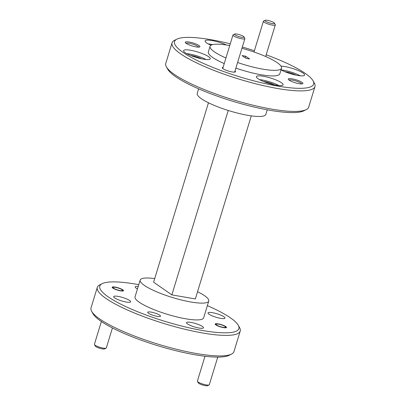 <?xml version="1.0" encoding="UTF-8"?>
<svg xmlns="http://www.w3.org/2000/svg" width="406" height="406" viewBox="0 0 406 406"><rect width="100%" height="100%" fill="white"/><g stroke="black" fill="none" stroke-linecap="round" stroke-linejoin="round"><path stroke-width="0.61" d="M115.558 287.382A4.984 1.005 17 0 0 113.233 287.346A4.984 1.005 17 0 0 114.868 288.925A4.984 1.005 17 0 0 120.115 290.559A4.984 1.005 17 0 0 122.561 290.199A4.984 1.005 17 0 0 115.558 287.382M106.113 348.16L104.606 348.921A4.984 1.005 -163 0 1 102.287 348.886A4.984 1.005 -163 0 1 95.283 346.069L94.456 344.598A6.227 1.254 17 0 0 103.21 348.115A6.227 1.254 17 0 0 106.113 348.16A6.227 1.254 17 0 0 106.316 347.952L112.432 327.947M101.373 321.516L94.405 344.308A6.227 1.254 17 0 0 94.456 344.598M218.55 324.161A4.984 1.005 17 0 0 216.225 324.125A4.984 1.005 17 0 0 217.86 325.703A4.984 1.005 17 0 0 223.107 327.337A4.984 1.005 17 0 0 225.553 326.977A4.984 1.005 17 0 0 218.55 324.161M209.105 384.939L207.598 385.7A4.984 1.005 -163 0 1 205.279 385.664A4.984 1.005 -163 0 1 198.275 382.848L197.448 381.376A6.227 1.254 17 0 0 206.202 384.893A6.227 1.254 17 0 0 209.105 384.939A6.227 1.254 17 0 0 209.308 384.731L217.758 357.102M204.994 356.245L197.397 381.092A6.227 1.254 17 0 0 197.448 381.376M237.002 34.074A4.984 1.005 17 0 0 234.683 34.038A4.984 1.005 17 0 0 236.317 35.616A4.984 1.005 17 0 0 241.565 37.245A4.984 1.005 17 0 0 244.006 36.885A4.984 1.005 17 0 0 237.002 34.074M244.006 36.885L244.828 38.362A6.227 1.254 -163 0 1 244.884 38.646A6.227 1.254 -163 0 1 241.778 38.809A6.227 1.254 -163 0 1 235.724 36.997A6.227 1.254 -163 0 1 232.973 35.007A6.227 1.254 -163 0 1 233.176 34.799L234.683 34.038M267.437 20.336A4.984 1.005 17 0 0 265.113 20.3A4.984 1.005 17 0 0 266.747 21.878A4.984 1.005 17 0 0 271.995 23.512A4.984 1.005 17 0 0 274.441 23.152A4.984 1.005 17 0 0 267.437 20.336M274.441 23.152L275.263 24.624A6.227 1.254 -163 0 1 275.314 24.908A6.227 1.254 -163 0 1 272.208 25.076A6.227 1.254 -163 0 1 266.153 23.259A6.227 1.254 -163 0 1 263.403 21.269A6.227 1.254 -163 0 1 263.606 21.061L265.113 20.3M154.701 278.607A35.87 7.237 17 0 0 140.166 280.074L135.031 296.872A35.87 7.237 17 0 0 150.87 308.337A35.87 7.237 17 0 0 185.75 318.791A35.87 7.237 17 0 0 203.634 317.847L208.77 301.049A35.87 7.237 17 0 0 197.539 291.706M140.166 280.074A35.87 7.237 17 0 0 156.005 291.538A35.87 7.237 17 0 0 190.886 301.993A35.87 7.237 17 0 0 208.77 301.049M138.761 284.667A72.735 14.672 17 0 0 136.04 284.18A72.735 14.672 17 0 0 102.15 283.662A72.735 14.672 17 0 0 126.012 306.697A72.735 14.672 17 0 0 202.624 330.54A72.735 14.672 17 0 0 238.281 325.282A72.735 14.672 17 0 0 207.364 305.642M238.281 325.282L239.601 327.637A74.724 15.073 -163 0 1 240.225 331.073A74.724 15.073 -163 0 1 202.964 333.042A74.724 15.073 -163 0 1 130.301 311.255A74.724 15.073 -163 0 1 97.303 287.377A74.724 15.073 -163 0 1 99.739 284.88L102.15 283.662M151.062 312.102A6.674 1.345 -163 0 1 157.553 314.046A6.674 1.345 -163 0 1 160.502 316.183A6.674 1.345 -163 0 1 157.173 316.355A6.674 1.345 -163 0 1 150.682 314.411A6.674 1.345 -163 0 1 147.733 312.275A6.674 1.345 -163 0 1 151.062 312.102M115.121 287.083A5.928 1.198 -163 0 1 120.886 288.808A5.928 1.198 -163 0 1 123.505 290.706A5.928 1.198 -163 0 1 120.552 290.858A5.928 1.198 -163 0 1 114.786 289.133A5.928 1.198 -163 0 1 112.168 287.24A5.928 1.198 -163 0 1 115.121 287.083M218.113 323.861A5.928 1.198 -163 0 1 223.879 325.587A5.928 1.198 -163 0 1 226.497 327.485A5.928 1.198 -163 0 1 223.544 327.637A5.928 1.198 -163 0 1 217.778 325.911A5.928 1.198 -163 0 1 215.16 324.018A5.928 1.198 -163 0 1 218.113 323.861M118.1 296.39A8.866 1.786 -163 0 1 126.723 298.973A8.866 1.786 -163 0 1 130.641 301.805A8.866 1.786 -163 0 1 126.22 302.039A8.866 1.786 -163 0 1 117.593 299.455A8.866 1.786 -163 0 1 113.68 296.624A8.866 1.786 -163 0 1 118.1 296.39M190.927 322.394A8.866 1.786 -163 0 1 199.549 324.978A8.866 1.786 -163 0 1 203.467 327.815A8.866 1.786 -163 0 1 199.047 328.048A8.866 1.786 -163 0 1 190.424 325.46A8.866 1.786 -163 0 1 186.506 322.628A8.866 1.786 -163 0 1 190.927 322.394M212.445 312.681A8.866 1.786 -163 0 1 221.072 315.264A8.866 1.786 -163 0 1 224.985 318.101A8.866 1.786 -163 0 1 220.565 318.334A8.866 1.786 -163 0 1 211.942 315.746A8.866 1.786 -163 0 1 208.024 312.914A8.866 1.786 -163 0 1 212.445 312.681M97.303 287.377L91.025 307.91A74.724 15.073 17 0 0 91.649 311.346A74.724 15.073 17 0 0 196.692 353.57A74.724 15.073 17 0 0 231.506 354.103A74.724 15.073 17 0 0 233.947 351.606L240.225 331.073M231.506 354.103L229.096 355.321A72.735 14.672 -163 0 1 195.205 354.803A72.735 14.672 -163 0 1 92.969 313.706L91.649 311.346M230.278 43.812A72.735 14.672 17 0 0 210.795 39.676A72.735 14.672 17 0 0 176.904 39.154A72.735 14.672 17 0 0 200.762 62.189A72.735 14.672 17 0 0 277.379 86.031A72.735 14.672 17 0 0 313.031 80.774A72.735 14.672 17 0 0 266.179 54.79M313.031 80.774L314.351 83.134A74.724 15.073 -163 0 1 314.975 86.569A74.724 15.073 -163 0 1 277.719 88.533A74.724 15.073 -163 0 1 205.05 66.751A74.724 15.073 -163 0 1 172.053 42.874A74.724 15.073 -163 0 1 174.494 40.372L176.904 39.154M306.261 109.6L303.85 110.818A72.735 14.672 -163 0 1 269.96 110.295A72.735 14.672 -163 0 1 167.719 69.198L166.399 66.843A74.724 15.073 17 0 0 271.441 109.067A74.724 15.073 17 0 0 306.261 109.6A74.724 15.073 17 0 0 308.697 107.098L314.975 86.569M172.053 42.874L165.775 63.402A74.724 15.073 17 0 0 166.399 66.843M299.095 83.687A7.673 1.548 17 0 0 302.668 83.743A7.673 1.548 17 0 0 300.151 81.312A7.673 1.548 17 0 0 292.071 78.8A7.673 1.548 17 0 0 288.311 79.353A7.673 1.548 17 0 0 299.095 83.687M301.673 83.925A6.674 1.345 17 0 0 292.239 80.048A6.674 1.345 17 0 0 289.031 80.063M196.103 46.908A7.673 1.548 17 0 0 199.676 46.964A7.673 1.548 17 0 0 197.159 44.533A7.673 1.548 17 0 0 189.079 42.021A7.673 1.548 17 0 0 185.319 42.574A7.673 1.548 17 0 0 196.103 46.908M198.681 47.147A6.674 1.345 17 0 0 189.247 43.269A6.674 1.345 17 0 0 186.039 43.285M223.092 67.32A6.922 1.396 17 0 0 222.305 68.015A6.922 1.396 17 0 0 232.039 71.928A6.922 1.396 17 0 0 235.267 71.979A6.922 1.396 17 0 0 235.003 70.959M274.568 84.864A8.866 1.786 17 0 0 264.539 81.621A8.866 1.786 17 0 0 263.418 81.454M201.741 58.855A8.866 1.786 17 0 0 191.713 55.617A8.866 1.786 17 0 0 190.592 55.449M296.086 75.151A8.866 1.786 17 0 0 286.057 71.908A8.866 1.786 17 0 0 284.936 71.74M281.003 69.888A13.951 2.812 17 0 0 297.644 75.445A13.951 2.812 17 0 0 304.596 75.08A13.951 2.812 17 0 0 298.44 70.624A13.951 2.812 17 0 0 284.875 66.554A13.951 2.812 17 0 0 281.008 66.122M300.298 75.805A13.951 2.812 17 0 0 283.733 70.289A13.951 2.812 17 0 0 281.079 69.928M226.436 44.985A13.951 2.812 17 0 0 212.049 40.549A13.951 2.812 17 0 0 205.091 40.915A13.951 2.812 17 0 0 210.978 45.254M212.612 44.609A13.951 2.812 17 0 0 210.907 44.284A13.951 2.812 17 0 0 208.253 43.924M276.126 85.159A13.951 2.812 17 0 0 283.078 84.793A13.951 2.812 17 0 0 276.917 80.337A13.951 2.812 17 0 0 263.357 76.267A13.951 2.812 17 0 0 256.399 76.638A13.951 2.812 17 0 0 262.56 81.093A13.951 2.812 17 0 0 276.126 85.159M278.775 85.519A13.951 2.812 17 0 0 262.215 80.002A13.951 2.812 17 0 0 259.561 79.642M203.299 59.154A13.951 2.812 17 0 0 210.252 58.784A13.951 2.812 17 0 0 204.091 54.328A13.951 2.812 17 0 0 190.526 50.263A13.951 2.812 17 0 0 183.573 50.628A13.951 2.812 17 0 0 189.734 55.084A13.951 2.812 17 0 0 203.299 59.154M205.949 59.509A13.951 2.812 17 0 0 189.389 53.993A13.951 2.812 17 0 0 186.735 53.638M198.635 88.838L197.23 93.431A35.87 7.237 17 0 0 213.069 104.89A35.87 7.237 17 0 0 247.949 115.345A35.87 7.237 17 0 0 265.834 114.406L267.239 109.808M229.75 45.538A37.362 7.536 17 0 0 228.695 45.35A37.362 7.536 17 0 0 210.069 46.33L208.354 51.932A37.362 7.536 17 0 0 224.229 63.6M235.876 68.112A37.362 7.536 17 0 0 261.19 74.76A37.362 7.536 17 0 0 279.815 73.78L281.525 68.178A37.362 7.536 17 0 0 241.93 48.304M210.069 46.33A37.362 7.536 17 0 0 225.944 57.997M237.586 62.509A37.362 7.536 17 0 0 262.9 69.162A37.362 7.536 17 0 0 281.525 68.178M245.955 58.307L249.563 58.931L245.64 56.201L242.032 55.576L245.955 58.307M245.163 57.759L245.64 56.201M254.4 50.725A72.735 14.672 17 0 0 242.316 47.03M251.299 115.867L195.332 298.938L171.85 294.883L153.605 282.185L208.461 102.769M228.233 110.468L171.85 294.883M137.451 288.95A8.866 1.786 -163 0 1 135.198 286.91A8.866 1.786 -163 0 1 138.213 286.474M113.233 287.346L112.416 287.763M122.561 290.199L123.008 291M216.225 324.125L215.408 324.541M225.553 326.977L226 327.779M232.973 35.007L222.737 68.487M244.884 38.646L234.648 72.126M263.403 21.269L254.009 51.998M275.314 24.908L265.651 56.51"/></g></svg>
